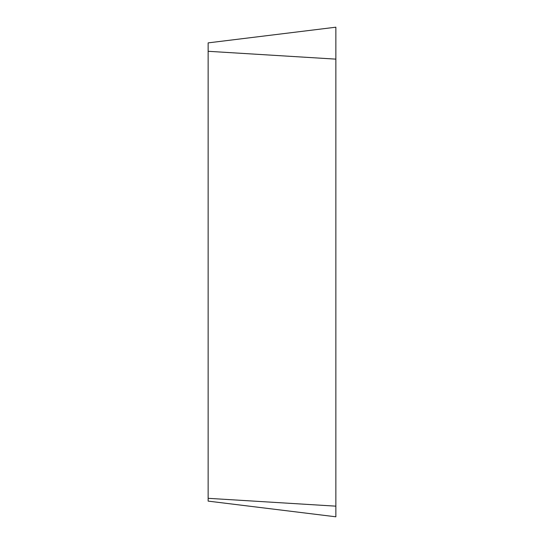 <?xml version="1.0" encoding="UTF-8"?>
<svg xmlns="http://www.w3.org/2000/svg" width="544" height="544" viewBox="0 0 544 544"><rect width="100%" height="100%" fill="white"/><g stroke="black" fill="none" stroke-linecap="round" stroke-linejoin="round"><path stroke-width="0.82" d="M208.141 498.318L208.141 42.881L335.859 27.2L335.859 516.8L208.141 501.119L208.141 498.318L335.859 506.158L335.859 516.8L335.859 59.133L208.141 51.292M335.859 27.2L335.859 59.133"/></g></svg>
